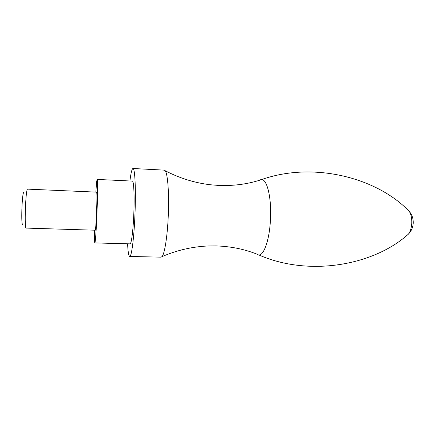 <?xml version="1.0" encoding="UTF-8"?>
<svg xmlns="http://www.w3.org/2000/svg" width="435" height="435" viewBox="0 0 435 435"><rect width="100%" height="100%" fill="white"/><g stroke="black" fill="none" stroke-linecap="round" stroke-linejoin="round"><path stroke-width="0.65" d="M129.913 180.982C130.919 172.896 131.941 168.736 132.969 168.503L164.327 170.134L165.208 170.743C167.774 173.685 169.269 194.217 168.247 216.26C167.383 236.596 164.588 253.986 162.027 256.612L161.102 257.156L129.717 256.46C128.7 256.15 127.993 251.93 127.585 243.79M132.969 168.503C134.959 167.807 136.03 189.964 134.942 215.053C134.002 238.364 131.511 257.112 129.717 256.46M95.869 192.096C96.38 183.978 96.815 179.747 97.174 179.421L132.387 181.096C133.822 180.639 134.562 196.538 133.79 214.281C133.132 230.789 131.365 244.296 130.065 243.856L94.825 242.926C94.487 242.572 94.368 238.326 94.46 230.186M97.174 179.421C97.755 178.916 97.69 194.972 96.978 212.938C96.342 229.653 95.33 243.35 94.825 242.926M96.554 212.215C96.091 223.296 95.656 229.299 95.265 230.213L25.986 228.087C25.263 227.119 25.051 220.958 25.35 209.599C25.866 197.147 26.557 190.323 27.427 189.127L96.673 192.134C97.021 193.352 96.983 200.046 96.554 212.215M23.626 192.477C22.87 193.689 22.283 199.295 21.87 209.284C21.625 219.148 21.859 224.199 22.566 224.433M165.208 170.743C179.579 178.203 194.614 182.874 210.312 184.755L218.495 185.419C233.231 185.995 247.042 184.239 259.923 180.133C266.019 175.544 271.864 195.625 270.445 219.697C269.412 242.219 262.55 258.82 257.183 254.247C244.639 249.206 230.996 246.427 216.255 245.916L208.05 245.971C192.254 246.688 176.909 250.234 162.027 256.612M407.22 209.393L409.275 211.399C411.157 214.422 411.978 218.484 411.744 223.59C411.407 228.087 410.303 231.594 408.438 234.112L406.236 235.96M261.44 179.633C312.901 161.341 376.634 177.262 409.275 211.399C412.141 214.928 413.457 218.946 413.212 223.454C412.875 227.559 411.287 231.11 408.438 234.112C373.36 265.741 308.622 276.905 258.656 254.861"/></g></svg>
